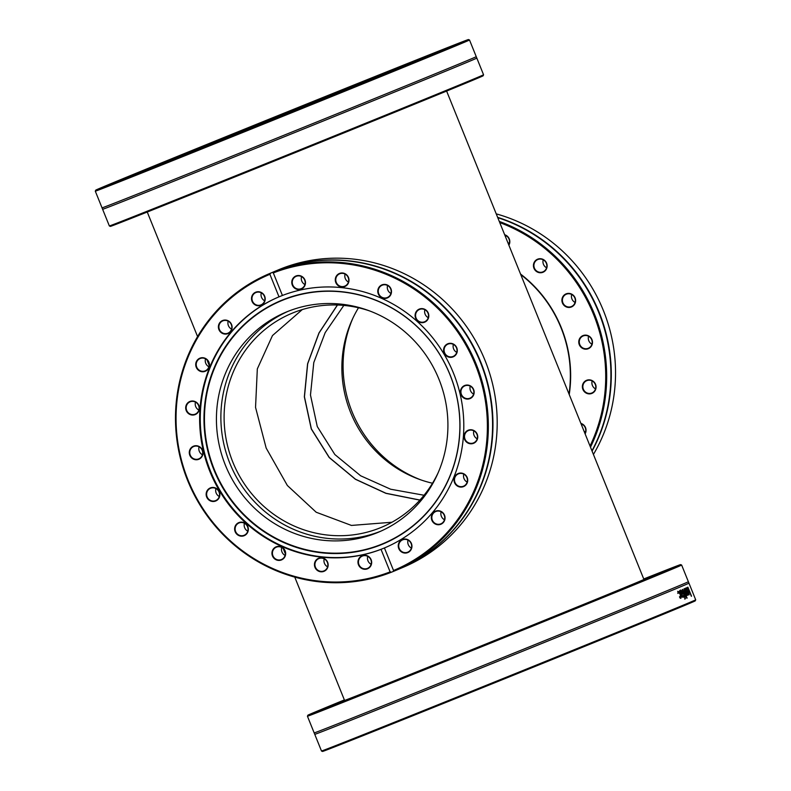 <?xml version="1.0" encoding="UTF-8"?>
<svg xmlns="http://www.w3.org/2000/svg" width="791" height="791" viewBox="0 0 791 791"><rect width="100%" height="100%" fill="white"/><g stroke="black" fill="none" stroke-linecap="round" stroke-linejoin="round"><path stroke-width="1.19" d="M643.745 578.972A201.003 0.831 158 0 1 680.606 564.606A201.003 0.831 158 0 1 494.563 640.68A201.003 0.831 158 0 1 307.887 715.202L307.442 716.241A201.794 0.84 -22 0 0 457.87 656.342A201.794 0.84 -22 0 0 667.149 571.26A201.794 0.84 -22 0 0 681.644 565.051L688.378 581.721A201.794 0.84 158 0 1 673.883 587.921A201.794 0.84 158 0 1 429.068 687.32A201.794 0.84 158 0 1 314.185 732.911A201.794 0.84 158 0 1 314.175 732.911L314.759 734.335A201.794 0.84 158 0 1 314.759 734.335L321.492 751.005A201.794 0.84 158 0 1 321.492 751.005A201.794 0.84 158 0 0 472.296 690.958A201.794 0.84 158 0 0 681.199 606.025A201.794 0.84 158 0 0 688.941 602.791L689.188 603.533L688.279 603.899M307.887 715.202A201.003 0.831 158 0 1 322.323 709.023A201.003 0.831 158 0 1 344.382 699.926M464.861 652.595L477.912 647.325L464.861 652.595M552.998 616.95L565.614 611.838L552.998 616.95M625.394 587.456L635.954 583.155L625.394 587.456M662.65 572.012L670.086 568.976L662.65 572.012M654.79 574.77L645.743 578.389L654.79 574.77M325.843 707.807L318.407 710.842L325.843 707.807M333.713 705.048L342.75 701.429L333.713 705.048M384.594 684.848L396.331 680.122L384.594 684.848M643.914 579.388A161.839 0.672 158 0 1 644.299 579.289A161.839 0.672 158 0 1 632.671 584.262A161.839 0.672 158 0 1 464.841 652.506A161.839 0.672 158 0 1 344.194 700.529A161.839 0.672 158 0 1 344.55 700.342M422.275 669.74L434.872 664.658L422.275 669.74M354.388 696.891L364.918 692.659L354.388 696.891M323.974 708.776L331.36 705.819L323.974 708.776M339.191 702.21L330.104 705.908L339.191 702.21M664.519 571.043L657.133 573.999L664.519 571.043M649.302 577.608L658.389 573.91L649.302 577.608M592.548 600.873L604.314 596.098L592.548 600.873M509.444 634.59L522.505 629.31L509.444 634.59M321.492 751.015L322.53 751.45A201.003 0.831 -22 0 0 483.904 687.142A201.003 0.831 -22 0 0 688.259 603.928L688.941 602.791M314.759 734.345A201.794 0.84 158 0 0 429.651 688.753A201.794 0.84 158 0 0 674.466 589.364A201.794 0.84 158 0 0 688.961 583.155L695.694 599.815A201.794 0.84 158 0 1 695.694 599.825A201.794 0.84 158 0 1 689.357 602.613M685.402 598.787A201.794 0.84 158 0 1 685.036 598.945L682.317 589.572A201.794 0.84 -22 0 0 682.682 589.424L687.152 598.055A201.794 0.84 158 0 1 686.815 598.194L683.108 591.025L685.402 598.787L684.69 599.084M687.448 588.642L687.023 587.575A201.794 0.84 -22 0 0 687.903 587.199L691.532 596.187A201.794 0.84 158 0 1 691.344 596.266L688.14 588.346A201.794 0.84 158 0 1 687.448 588.642M686.044 588.039L688.299 590.946L689.149 594.802L687.102 591.361A201.794 0.84 -22 0 0 688.051 590.956L686.637 588.722L686.499 589.74A201.794 0.84 158 0 1 686.479 589.75L686.044 588.039M689.149 594.802L688.447 594.219M686.578 595.672A201.794 0.84 158 0 1 686.281 595.791L683.997 588.86A201.794 0.84 -22 0 0 684.264 588.751L686.766 593.784L685.055 588.415A201.794 0.84 -22 0 0 685.293 588.316L688.407 594.891A201.794 0.84 158 0 1 688.14 595.01L685.757 589.898L687.498 595.277A201.794 0.84 158 0 1 687.27 595.376L684.759 590.323L686.281 595.791M679.983 590.551L680.27 591.263L680.606 590.066L681.298 590.472L682.524 594.071L681.862 595.208L682.425 596.157L683.325 595.514A201.794 0.84 -22 0 0 683.345 595.504L683.82 596.661L682.435 597.007L679.607 590.709A201.794 0.84 -22 0 0 679.983 590.551M680.606 590.066L681.298 590.472L682.178 594.219L681.427 595.129L682.079 596.305L682.89 596.236M683.276 597.245L682.435 597.007M677.768 591.5L679.222 591.698L680.586 594.219L681.358 596.968L680.932 598.214L680.013 597.996L679.499 596.721A201.794 0.84 -22 0 0 679.528 596.711L680.547 597.215L680.191 594.387L678.5 592.152L678.134 593.26A201.794 0.84 158 0 1 678.105 593.27L677.768 591.5M680.922 598.214L680.013 597.996M679.706 597.215L680.537 597.225M689.188 603.533A201.003 0.831 -22 0 0 695.259 600.853L695.694 599.825M684.274 596.295L685.046 598.925M682.336 589.562L683.098 591.025M688.14 588.346L687.092 588.791M687.547 587.357L687.972 588.415M688.061 593.547L688.793 593.863L688.842 593.22L688.041 591.965A201.398 0.831 158 0 1 687.448 592.222M687.458 592.222L688.793 593.863M688.397 591.826A201.794 0.84 158 0 1 687.686 592.123M687.952 593.596L688.783 593.863L687.952 593.596M687.913 591.015L688.249 591.886M688.842 593.814L688.921 594.763M686.094 587.891L686.845 588.771M686.628 593.833L686.855 594.535M685.352 589.335L685.639 589.948M684.215 589.503L684.64 590.373M680.557 591.312L680.309 592.35L681.407 594.081L681.951 593.537L680.903 591.174L680.655 592.212M680.309 592.35L681.407 594.081M679.637 590.689L680.27 591.263M682.999 595.643L683.464 596.8L682.949 597.373M680.26 590.205L680.952 590.62M678.164 592.281L677.788 593.388M679.667 597.235L680.201 597.353L679.667 597.235M677.739 591.302L678.876 591.836L680.24 594.357L681.011 597.106L680.596 598.352M124.246 179.28L122.991 178.934L101.812 187.467A201.003 0.831 158 0 0 95.741 190.147L95.306 191.175A201.794 0.84 -22 0 0 95.306 191.185A201.794 0.84 -22 0 0 257.421 126.58A201.794 0.84 -22 0 0 462.755 42.961L461.479 42.625L440.3 51.158A177.322 0.732 -22 0 1 434.308 53.659L446.253 48.854L434.308 53.659M102.721 187.101L123.92 178.548L124.671 179.102M444.858 49.21L457.949 43.92L444.858 49.21A177.322 0.732 -22 0 1 441.23 50.762L462.409 42.23L463.17 42.783A201.794 0.84 -22 0 0 469.508 39.995A201.794 0.84 -22 0 0 469.508 39.985L476.241 56.655A201.794 0.84 158 0 1 476.241 56.665A201.794 0.84 158 0 1 461.746 62.865A201.794 0.84 158 0 1 253.001 147.739A201.794 0.84 158 0 1 102.039 207.845L95.306 191.185M144.367 170.935A176.531 0.732 158 0 1 420.15 59.513M445.214 49.052A177.322 0.732 -22 0 0 446.52 48.429A177.322 0.732 -22 0 0 445.363 48.795L445.017 48.923A177.322 0.732 -22 0 0 434.743 52.888L433.715 53.294A177.322 0.732 -22 0 0 413.723 61.204L412.071 61.856A177.322 0.732 -22 0 0 383.724 73.168L381.578 74.028A177.322 0.732 -22 0 0 346.814 87.979L344.312 88.987A177.322 0.732 -22 0 0 305.484 104.62L302.805 105.707A177.322 0.732 -22 0 0 262.572 121.952L259.883 123.04A177.322 0.732 -22 0 0 220.986 138.811L218.474 139.829A177.322 0.732 -22 0 0 183.561 154.027L181.406 154.907A177.322 0.732 -22 0 0 152.861 166.575L151.2 167.257A177.322 0.732 -22 0 0 130.96 175.602L129.912 176.037A177.322 0.732 -22 0 0 123.92 178.548M445.363 48.795L458.108 43.643L445.363 48.795M102.741 187.071A201.003 0.831 158 0 1 307.096 103.858A201.003 0.831 158 0 1 468.47 39.55A201.003 0.831 158 0 1 462.409 42.23M130.96 175.602L129.912 176.037M152.861 166.575L151.2 167.257M183.561 154.027L181.406 154.907M220.986 138.811L218.474 139.829M262.572 121.952L259.883 123.04M305.484 104.62L302.805 105.707M346.814 87.979L344.312 88.987M383.724 73.168L381.578 74.028M413.723 61.204L412.071 61.856M434.743 52.888L433.715 53.294M412.744 62.598L413.021 62.44A177.322 0.732 -22 0 0 433.26 54.095M382.379 75.026L382.814 74.789A177.322 0.732 -22 0 0 411.36 63.122L411.518 63.082M345.173 90.164L345.746 89.867A177.322 0.732 -22 0 0 380.659 75.669L380.975 75.58M303.704 106.973L304.337 106.656A177.322 0.732 -22 0 0 343.235 90.886L343.739 90.738M260.822 124.296L261.416 123.999A177.322 0.732 -22 0 0 301.648 107.744L302.291 107.546M219.443 140.956L219.908 140.709A177.322 0.732 -22 0 0 258.726 125.077L259.408 124.869M182.345 155.827L182.632 155.669A177.322 0.732 -22 0 0 217.406 141.718L218.019 141.53M152.02 167.919L152.149 167.84A177.322 0.732 -22 0 0 180.496 156.529L180.961 156.391M122.991 178.934A177.322 0.732 -22 0 0 119.362 180.486L119.006 180.645A177.322 0.732 -22 0 0 117.701 181.277A177.322 0.732 -22 0 0 118.858 180.902L119.204 180.773A177.322 0.732 -22 0 0 129.477 176.808L130.505 176.403A177.322 0.732 -22 0 0 150.498 168.493L150.804 168.424M130.485 176.433L129.477 176.808M119.362 180.486L106.271 185.776L119.362 180.486M468.677 81.977A201.003 0.831 -22 0 0 483.113 75.798L483.558 74.759A201.794 0.84 158 0 1 469.063 80.969A201.794 0.84 158 0 1 260.16 165.902A201.794 0.84 158 0 1 109.356 225.949L110.394 226.394A201.003 0.831 -22 0 0 260.605 166.575A201.003 0.831 -22 0 0 468.677 81.977M461.479 42.625A201.003 0.831 158 0 1 256.353 126.145A201.003 0.831 158 0 1 95.741 190.147M411.36 63.122L413.021 62.44M380.659 75.669L382.814 74.789M343.235 90.886L345.746 89.867M301.648 107.744L304.337 106.656M258.726 125.077L261.416 123.999M217.406 141.718L219.908 140.709M180.496 156.529L182.632 155.669M150.498 168.493L152.149 167.84M476.241 56.665L476.815 58.089A201.794 0.84 158 0 1 476.825 58.089A201.794 0.84 158 0 1 462.33 64.298A201.794 0.84 158 0 1 253.051 149.39A201.794 0.84 158 0 1 102.622 209.279L109.356 225.949M394.165 70.162A172.319 0.712 -22 0 0 347.635 88.8A172.319 0.712 -22 0 0 170.46 160.543M419.942 500.05L385.988 493.268L355.495 479.227L329.303 457.505L311.377 428.92L304.446 396.785L307.689 363.771L319.04 333.001L337.48 305.019M520.765 274.586A123.94 119.55 67.1 0 1 569.016 394.017M569.233 394.561A124.335 119.925 -112.9 0 0 520.547 274.042M499.754 222.578A160.484 154.799 67.1 0 1 590.027 446.025M588.712 393.859A7.07 6.822 -112.9 0 0 595.396 383.981A7.07 6.822 -112.9 0 0 583.55 382.755A7.07 6.822 -112.9 0 0 588.712 393.859M572.377 306.493A7.07 6.822 -112.9 0 0 572.022 294.311A7.07 6.822 -112.9 0 0 561.907 300.451A7.07 6.822 -112.9 0 0 572.377 306.493M508.89 245.2A7.07 6.822 -112.9 0 0 504.668 234.739M545.513 270.423A7.07 6.822 -112.9 0 0 541.509 258.855A7.07 6.822 -112.9 0 0 533.826 267.941A7.07 6.822 -112.9 0 0 545.513 270.423M587.258 349.029A7.07 6.822 -112.9 0 0 590.59 337.431A7.07 6.822 -112.9 0 0 579.042 340.011A7.07 6.822 -112.9 0 0 587.258 349.029M585.113 433.864A7.07 6.822 -112.9 0 0 580.891 423.393M581.039 423.778A6.674 6.437 67.1 0 1 584.954 433.468M582.127 424.233A6.674 6.437 -112.9 0 0 581.86 425.805M584.015 431.154A6.674 6.437 -112.9 0 0 585.488 432.202M588.83 393.424A6.674 6.437 67.1 0 1 586.724 380.679A6.674 6.437 67.1 0 1 595.247 384.317A6.674 6.437 67.1 0 1 588.83 393.424M592.162 380.936A6.674 6.437 -112.9 0 0 595.514 388.895M587.258 348.604A6.674 6.437 67.1 0 1 583.135 335.967A6.674 6.437 67.1 0 1 591.658 339.616A6.674 6.437 67.1 0 1 587.258 348.604M588.563 336.224A6.674 6.437 -112.9 0 0 591.925 344.194M572.269 306.117A6.674 6.437 67.1 0 1 562.935 302.884A6.674 6.437 67.1 0 1 566.267 294.232A6.674 6.437 67.1 0 1 572.269 306.117M571.705 294.489A6.674 6.437 -112.9 0 0 575.067 302.459M545.315 270.117A6.674 6.437 67.1 0 1 534.449 268.198A6.674 6.437 67.1 0 1 545.572 261.87A6.674 6.437 67.1 0 1 545.315 270.117M543.219 259.814A6.674 6.437 -112.9 0 0 546.581 267.773M504.816 235.125A6.674 6.437 67.1 0 1 508.732 244.815M505.904 235.58A6.674 6.437 -112.9 0 0 505.637 237.152M507.792 242.491A6.674 6.437 -112.9 0 0 509.266 243.539M590.491 447.172A161.275 155.56 -112.9 0 0 499.279 221.421M497.766 217.663A161.275 155.56 67.1 0 1 591.955 450.801M496.234 213.877A161.275 155.56 67.1 0 1 593.428 454.43M497.638 217.337A161.275 155.56 67.1 0 1 592.083 451.107M421.089 479.969A119.332 115.1 67.1 0 1 354.477 417.361A119.332 115.1 67.1 0 1 352.875 318.219M419.873 500.13L385.909 493.337L355.416 479.277L329.214 457.544L311.278 428.959L304.347 396.815L307.59 363.791L318.941 333.011L337.381 305.01M343.828 305.415L325.2 332.596L313.78 362.575L310.477 395.025L317.26 426.517L334.83 454.518L360.637 475.777L390.606 489.214L424.055 495.255M358.501 307.768A115.99 111.877 -112.9 0 0 432.499 483.232M391.931 522.248L351.441 525.432L316.202 512.242L287.351 485.486L266.171 448.072L255.542 407.375L257.322 368.893L272.47 335.572L302.271 309.588M438.125 472.781A115.99 111.877 67.1 0 1 381.697 527.211A115.99 111.877 67.1 0 1 233.533 463.813A115.99 111.877 67.1 0 1 291.553 313.454A115.99 111.877 67.1 0 1 369.911 311.031M199.075 446.806A6.674 6.437 -112.9 0 0 202.437 454.776M197.77 459.185A6.674 6.437 67.1 0 1 193.637 446.549A6.674 6.437 67.1 0 1 202.367 450.732A6.674 6.437 67.1 0 1 197.77 459.185M195.486 402.105A6.674 6.437 -112.9 0 0 198.838 410.064M192.164 414.593A6.674 6.437 67.1 0 1 190.048 401.838A6.674 6.437 67.1 0 1 199.025 407.049A6.674 6.437 67.1 0 1 192.164 414.593M205.512 358.798A6.674 6.437 -112.9 0 0 208.873 366.767M200.222 370.761A6.674 6.437 67.1 0 1 200.083 358.541A6.674 6.437 67.1 0 1 209.15 364.78A6.674 6.437 67.1 0 1 200.222 370.761M228.184 321.146A6.674 6.437 -112.9 0 0 231.545 329.105M221.164 331.983A6.674 6.437 67.1 0 1 222.755 320.889A6.674 6.437 67.1 0 1 229.528 322.085A6.674 6.437 67.1 0 1 227.937 333.179A6.674 6.437 67.1 0 1 221.164 331.983M261.287 292.828A6.674 6.437 -112.9 0 0 264.639 300.788M252.932 302.053A6.674 6.437 67.1 0 1 255.849 292.561A6.674 6.437 67.1 0 1 263.947 295.369A6.674 6.437 67.1 0 1 261.04 304.861A6.674 6.437 67.1 0 1 252.932 302.053M301.559 276.603A6.674 6.437 -112.9 0 0 304.921 284.562M292.433 283.9A6.674 6.437 67.1 0 1 296.121 276.346A6.674 6.437 67.1 0 1 305.01 281.082A6.674 6.437 67.1 0 1 301.312 288.636A6.674 6.437 67.1 0 1 292.433 283.9M345.074 274.072A6.674 6.437 -112.9 0 0 348.435 282.041M335.78 279.292A6.674 6.437 67.1 0 1 339.646 273.815A6.674 6.437 67.1 0 1 348.693 280.627A6.674 6.437 67.1 0 1 344.827 286.115A6.674 6.437 67.1 0 1 335.78 279.292M387.57 285.482A6.674 6.437 -112.9 0 0 390.932 293.451M378.741 288.695A6.674 6.437 67.1 0 1 389.251 286.747A6.674 6.437 67.1 0 1 387.323 297.525A6.674 6.437 67.1 0 1 378.741 288.695M424.886 309.716A6.674 6.437 -112.9 0 0 428.247 317.675M417.114 311.179A6.674 6.437 67.1 0 1 427.239 311.783A6.674 6.437 67.1 0 1 424.638 321.759A6.674 6.437 67.1 0 1 417.114 311.179M453.372 344.401A6.674 6.437 -112.9 0 0 456.733 352.361M447.133 344.55A6.674 6.437 67.1 0 1 456.269 347.358A6.674 6.437 67.1 0 1 453.124 356.434A6.674 6.437 67.1 0 1 447.133 344.55M470.24 386.137A6.674 6.437 -112.9 0 0 473.591 394.096M465.859 385.533A6.674 6.437 67.1 0 1 469.992 398.17A6.674 6.437 67.1 0 1 461.262 393.987A6.674 6.437 67.1 0 1 465.859 385.533M473.829 430.848A6.674 6.437 -112.9 0 0 477.181 438.807M471.466 430.126A6.674 6.437 67.1 0 1 473.582 442.881A6.674 6.437 67.1 0 1 464.604 437.68A6.674 6.437 67.1 0 1 471.466 430.126M463.793 474.145A6.674 6.437 -112.9 0 0 467.155 482.105M463.407 473.957A6.674 6.437 67.1 0 1 463.546 486.178A6.674 6.437 67.1 0 1 454.479 479.939A6.674 6.437 67.1 0 1 463.407 473.957M441.121 511.797A6.674 6.437 -112.9 0 0 444.483 519.756M442.466 512.736A6.674 6.437 67.1 0 1 440.874 523.83A6.674 6.437 67.1 0 1 434.101 522.633A6.674 6.437 67.1 0 1 435.693 511.54A6.674 6.437 67.1 0 1 442.466 512.736M408.027 540.124A6.674 6.437 -112.9 0 0 411.389 548.084M410.697 542.666A6.674 6.437 67.1 0 1 407.78 552.158A6.674 6.437 67.1 0 1 399.682 549.35A6.674 6.437 67.1 0 1 402.589 539.857A6.674 6.437 67.1 0 1 410.697 542.666M367.746 556.34A6.674 6.437 -112.9 0 0 371.108 564.299M371.197 560.819A6.674 6.437 67.1 0 1 367.499 568.373A6.674 6.437 67.1 0 1 358.62 563.637A6.674 6.437 67.1 0 1 362.318 556.083A6.674 6.437 67.1 0 1 371.197 560.819M324.231 558.871A6.674 6.437 -112.9 0 0 327.593 566.831M327.85 565.427A6.674 6.437 67.1 0 1 323.984 570.904A6.674 6.437 67.1 0 1 314.937 564.092A6.674 6.437 67.1 0 1 318.803 558.604A6.674 6.437 67.1 0 1 327.85 565.427M281.734 547.461A6.674 6.437 -112.9 0 0 285.096 555.42M284.889 556.024A6.674 6.437 67.1 0 1 274.368 557.971A6.674 6.437 67.1 0 1 276.306 547.194A6.674 6.437 67.1 0 1 284.889 556.024M244.419 523.227A6.674 6.437 -112.9 0 0 247.781 531.186M246.515 533.539A6.674 6.437 67.1 0 1 236.39 532.936A6.674 6.437 67.1 0 1 238.991 522.97A6.674 6.437 67.1 0 1 246.515 533.539M194.507 445.867A7.07 6.822 -112.9 0 0 191.185 457.465A7.07 6.822 -112.9 0 0 202.723 454.884A7.07 6.822 -112.9 0 0 194.507 445.867M390.121 571.873A160.484 154.799 67.1 0 1 188.129 480.226A160.484 154.799 67.1 0 1 269.899 274.299L270.73 273.093A161.275 155.56 -112.9 0 0 269.237 273.716A161.275 155.56 -112.9 0 0 249.669 283.722A161.275 155.56 -112.9 0 0 192.609 491.597A161.275 155.56 -112.9 0 0 391.555 572.16L390.121 571.873L381.015 549.33L384.426 547.955A136.171 131.346 -112.9 0 0 384.634 547.866A136.171 131.346 -112.9 0 0 453.51 373.223A136.171 131.346 -112.9 0 0 282.417 295.468L279.005 296.843A136.171 131.346 -112.9 0 0 278.798 296.932A136.171 131.346 -112.9 0 0 262.276 305.375A136.171 131.346 -112.9 0 0 213.837 480.364A136.171 131.346 -112.9 0 0 381.015 549.33M279.005 296.843L269.899 274.299M193.053 401.027A7.07 6.822 -112.9 0 0 186.369 410.915A7.07 6.822 -112.9 0 0 198.215 412.141A7.07 6.822 -112.9 0 0 193.053 401.027M229.687 321.828A7.07 6.822 -112.9 0 0 218.504 325.645A7.07 6.822 -112.9 0 0 227.561 333.753A7.07 6.822 -112.9 0 0 229.687 321.828M358.155 563.756A7.07 6.822 -112.9 0 0 369.555 567.473A7.07 6.822 -112.9 0 0 366.737 555.569A7.07 6.822 -112.9 0 0 358.155 563.756M272.45 550.556A7.07 6.822 -112.9 0 0 279.717 560.384A7.07 6.822 -112.9 0 0 284.226 549.231A7.07 6.822 -112.9 0 0 272.45 550.556M209.397 488.393A7.07 6.822 -112.9 0 0 209.753 500.574A7.07 6.822 -112.9 0 0 219.858 494.444A7.07 6.822 -112.9 0 0 209.397 488.393M236.252 524.473A7.07 6.822 -112.9 0 0 240.256 536.041A7.07 6.822 -112.9 0 0 247.939 526.954A7.07 6.822 -112.9 0 0 236.252 524.473M314.462 564.092A7.07 6.822 -112.9 0 0 324.27 571.211A7.07 6.822 -112.9 0 0 325.16 559.089A7.07 6.822 -112.9 0 0 314.462 564.092M264.184 295.211A7.07 6.822 -112.9 0 0 252.309 295.261A7.07 6.822 -112.9 0 0 258.548 305.781A7.07 6.822 -112.9 0 0 264.184 295.211M205.176 358.293A7.07 6.822 -112.9 0 0 195.782 365.491A7.07 6.822 -112.9 0 0 206.777 370.406A7.07 6.822 -112.9 0 0 205.176 358.293M305.286 281.042A7.07 6.822 -112.9 0 0 293.886 277.325A7.07 6.822 -112.9 0 0 296.704 289.229A7.07 6.822 -112.9 0 0 305.286 281.042M273.31 272.925A160.484 154.799 67.1 0 1 475.312 364.572A160.484 154.799 67.1 0 1 393.532 570.499L393.087 571.547A161.275 155.56 -112.9 0 0 394.58 570.924A161.275 155.56 -112.9 0 0 475.895 363.435A161.275 155.56 -112.9 0 0 272.262 272.48L273.31 272.925L282.417 295.468M384.426 547.955L393.532 570.499M348.979 280.706A7.07 6.822 -112.9 0 0 339.161 273.587A7.07 6.822 -112.9 0 0 338.271 285.709A7.07 6.822 -112.9 0 0 348.979 280.706M427.18 320.335A7.07 6.822 -112.9 0 0 423.175 308.757A7.07 6.822 -112.9 0 0 415.493 317.844A7.07 6.822 -112.9 0 0 427.18 320.335M468.925 398.941A7.07 6.822 -112.9 0 0 472.257 387.333A7.07 6.822 -112.9 0 0 460.718 389.923A7.07 6.822 -112.9 0 0 468.925 398.941M458.256 486.505A7.07 6.822 -112.9 0 0 467.659 479.306A7.07 6.822 -112.9 0 0 456.664 474.402A7.07 6.822 -112.9 0 0 458.256 486.505M399.257 549.587A7.07 6.822 -112.9 0 0 411.132 549.537A7.07 6.822 -112.9 0 0 404.883 539.017A7.07 6.822 -112.9 0 0 399.257 549.587M433.755 522.97A7.07 6.822 -112.9 0 0 444.938 519.163A7.07 6.822 -112.9 0 0 435.871 511.045A7.07 6.822 -112.9 0 0 433.755 522.97M470.378 443.771A7.07 6.822 -112.9 0 0 477.072 433.883A7.07 6.822 -112.9 0 0 465.227 432.657A7.07 6.822 -112.9 0 0 470.378 443.771M454.044 356.405A7.07 6.822 -112.9 0 0 453.688 344.223A7.07 6.822 -112.9 0 0 443.583 350.354A7.07 6.822 -112.9 0 0 454.044 356.405M390.981 294.252A7.07 6.822 -112.9 0 0 383.714 284.424A7.07 6.822 -112.9 0 0 379.205 295.567A7.07 6.822 -112.9 0 0 390.981 294.252M215.933 488.541A6.674 6.437 -112.9 0 0 219.295 496.511M216.497 500.169A6.674 6.437 67.1 0 1 207.361 497.361A6.674 6.437 67.1 0 1 210.505 488.284A6.674 6.437 67.1 0 1 216.497 500.169M273.844 271.768L278.086 269.988A161.275 155.56 67.1 0 1 479.306 347.793A161.275 155.56 67.1 0 1 423.007 557.19A161.275 155.56 67.1 0 1 403.43 567.187L399.198 568.976A161.275 155.56 -112.9 0 0 418.765 558.98A161.275 155.56 -112.9 0 0 475.075 349.573A161.275 155.56 -112.9 0 0 273.844 271.768A161.275 155.56 -112.9 0 0 273.656 271.857M270.73 273.093L272.262 272.48M393.087 571.547L391.555 572.16M394.58 570.924L398.822 569.134A161.275 155.56 -112.9 0 0 418.39 559.138A161.275 155.56 -112.9 0 0 474.699 349.741A161.275 155.56 -112.9 0 0 273.468 271.936L271.234 272.875M271.521 272.766L270.967 272.994L271.521 272.766A161.275 155.56 -112.9 0 0 270.403 273.221L270.028 273.399M287.222 267.071L287.479 266.972A161.275 155.56 67.1 0 1 292.186 265.638L290.06 266.537A161.275 155.56 -112.9 0 0 288.972 266.834L290.851 266.043A161.275 155.56 -112.9 0 0 287.222 267.071M285.343 267.773L281.715 268.861A161.275 155.56 -112.9 0 0 281.655 268.881L281.161 269.078A161.275 155.56 67.1 0 1 285.333 267.714L285.571 268.03M273.152 272.094A161.275 155.56 -112.9 0 0 272.153 272.5L275.238 271.224A161.275 155.56 67.1 0 1 276.158 270.868L279.035 269.78A161.275 155.56 67.1 0 1 279.955 269.444L279.885 269.573A161.275 155.56 -112.9 0 0 278.847 269.939L276.385 270.838A161.275 155.56 -112.9 0 0 275.565 271.155L273.152 272.094M285.126 267.803A161.275 155.56 -112.9 0 0 281.942 268.831L285.136 267.842M279.124 296.793A136.171 131.346 -112.9 0 0 208.073 464.722A136.171 131.346 -112.9 0 0 384.95 547.738M452.403 381.025A131.959 127.282 -112.9 0 0 288.606 297.683A131.959 127.282 -112.9 0 0 211.543 463.556A131.959 127.282 -112.9 0 0 375.339 546.907A131.959 127.282 -112.9 0 0 452.403 381.025M452.333 381.035A131.672 127.005 -112.9 0 0 288.903 297.881A131.672 127.005 -112.9 0 0 212.008 463.388A131.672 127.005 -112.9 0 0 375.438 546.541A131.672 127.005 -112.9 0 0 452.333 381.035M223.27 459.522A119.332 115.1 -112.9 0 0 378.543 532.165A119.332 115.1 -112.9 0 0 441.071 384.891A119.332 115.1 -112.9 0 0 285.798 312.257A119.332 115.1 -112.9 0 0 223.27 459.522M288.033 311.347A119.332 115.1 -112.9 0 0 227.719 457.643A119.332 115.1 -112.9 0 0 380.758 531.196M680.606 564.606L681.644 565.051M307.442 716.241L314.175 732.911M688.961 583.155L688.378 581.721M468.47 39.55L469.508 39.985M476.825 58.089L483.558 74.759M102.622 209.279L102.039 207.845M147.255 212.028L197.572 336.57M206.985 359.846L209.14 365.195M283.208 548.509L285.363 553.848M294.766 577.123L344.579 700.43M446.618 91.074L643.943 579.477M270.354 273.241L269.237 273.716"/></g></svg>

